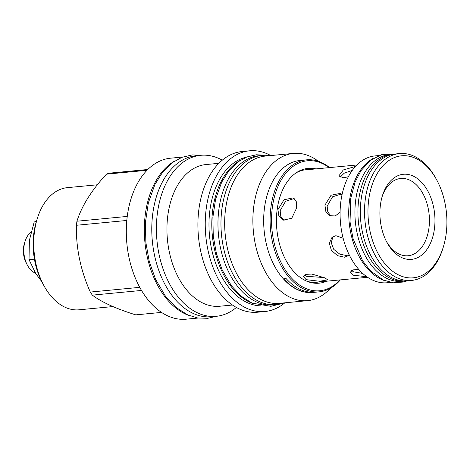 <?xml version="1.0" encoding="UTF-8"?>
<svg xmlns="http://www.w3.org/2000/svg" width="470" height="470" viewBox="0 0 470 470"><rect width="100%" height="100%" fill="white"/><g stroke="black" fill="none" stroke-linecap="round" stroke-linejoin="round"><path stroke-width="0.7" d="M253.23 303.649A74.906 47.952 84.5 0 1 212.798 209.42A74.906 47.952 -95.5 0 1 239.583 160.734M260.398 305.853A74.906 47.952 84.5 0 1 209.972 209.685A74.906 47.952 -95.5 0 1 246.209 157.215M284.855 302.821A80.723 51.671 -95.5 0 1 264.898 311.516A80.723 51.671 -95.5 0 1 206.307 208.022A80.723 51.671 -95.5 0 1 249.558 150.805A80.723 51.671 -95.5 0 1 270.796 155.564M264.898 311.516L257.566 312.215A80.723 51.671 84.5 0 1 198.975 208.721A80.723 51.671 -95.5 0 1 242.226 151.505L249.558 150.805M232.397 305.03L219.543 306.258A71.176 45.561 84.5 0 1 167.884 215.001A71.176 45.561 -95.5 0 1 206.019 164.547L218.867 163.319M222.292 160.176A80.881 51.771 -95.5 0 0 200.813 155.3A80.881 51.771 -95.5 0 0 157.479 212.628A80.881 51.771 84.5 0 0 216.182 316.322A80.881 51.771 84.5 0 0 236.351 307.468M216.182 316.322L211.559 316.762A80.881 51.771 84.5 0 1 152.85 213.069A80.881 51.771 -95.5 0 1 196.184 155.74L200.813 155.3M174.881 160.893A80.881 51.771 -95.5 0 0 144.637 238.883A80.881 51.771 -95.5 0 0 185.838 314.224A80.881 51.771 84.5 0 0 189.663 315.734M198.064 318.055L186.079 319.195A80.881 51.771 84.5 0 1 127.376 215.501A80.881 51.771 -95.5 0 1 170.71 158.173L182.695 157.027M139.725 287.346L90.299 292.064A72.509 46.413 84.5 0 0 92.343 295.142C101.72 302.204 116.184 308.778 135.748 314.865L161.474 312.409M90.299 292.064C80.576 270.285 75.94 248.025 76.398 225.277A72.509 46.413 84.5 0 1 76.651 223.244A72.509 46.413 -95.5 0 1 76.951 221.223C81.692 206.025 91.527 190.338 106.449 174.164A72.509 46.413 -95.5 0 1 109.046 173.195L147.833 169.494M141.494 290.448L92.343 295.142M126.806 220.465L76.398 225.277M127.252 216.423L76.951 221.223M147.034 170.293L106.449 174.164M112.923 306.569L79.078 309.801A61.358 39.274 -95.5 0 1 43.898 285.607A61.358 39.274 -95.5 0 1 34.545 231.134A61.358 39.274 -95.5 0 1 37.453 218.051A61.358 39.274 -95.5 0 1 67.422 187.642L97.366 184.786M43.898 285.607L42.506 283.034A56.482 36.155 -95.5 0 1 33.893 232.885A56.482 36.155 -95.5 0 1 36.566 220.841L37.453 218.051M36.249 221.875L34.175 222.075L29.381 240.323L29.023 259.669L35.779 273.593L41.683 281.471M36.56 220.871L34.175 222.075M34.422 259.158L29.023 259.669M35.508 273.17A21.837 13.983 -95.5 0 1 35.009 272.958A21.837 13.983 84.5 0 1 27.419 265.227A21.837 13.983 84.5 0 1 25.127 241.18A21.837 13.983 84.5 0 1 31.026 232.215M25.127 241.18L24.481 243.207A18.306 11.715 84.5 0 0 26.408 263.359L27.419 265.227M262.119 155.405A74.947 47.975 -95.5 0 0 220.976 221.417A74.947 47.975 -95.5 0 0 259.434 301.605A74.947 47.975 84.5 0 0 276.366 304.619L273.358 304.907A74.947 47.975 84.5 0 1 256.432 301.893A74.947 47.975 -95.5 0 1 217.974 221.705A74.947 47.975 -95.5 0 1 259.117 155.693L262.119 155.405A74.947 47.975 -95.5 0 1 269.921 155.646M276.366 304.619A74.947 47.975 84.5 0 0 283.974 302.909M307.545 300.659A73.966 47.347 84.5 0 1 253.859 205.825A73.966 47.347 -95.5 0 1 293.486 153.396L265.28 156.087A73.966 47.347 -95.5 0 0 225.647 208.516A73.966 47.347 84.5 0 0 279.339 303.35L307.545 300.659A73.966 47.347 84.5 0 0 330.469 288.21M293.486 153.396A73.966 47.347 -95.5 0 1 318.355 161.28M340.374 279.885A66.305 42.441 -95.5 0 1 319.106 291.858A66.305 42.441 -95.5 0 1 270.978 206.847A66.305 42.441 -95.5 0 1 306.505 159.847L300.072 160.464A66.305 42.441 -95.5 0 0 264.545 207.464A66.305 42.441 84.5 0 0 312.673 292.475A66.305 42.441 84.5 0 0 312.856 292.458M306.505 159.847A66.305 42.441 -95.5 0 1 329.652 167.584M339.886 279.932A65.283 41.789 -95.5 0 1 291.606 278.128A65.283 41.789 -95.5 0 1 272.4 207.064A65.283 41.789 -95.5 0 1 329.17 167.631M326.591 281.201A57.669 36.913 -95.5 0 1 307.662 281.548A57.669 36.913 -95.5 0 1 306.041 280.866A57.669 36.913 -95.5 0 1 276.724 228.009A57.669 36.913 -95.5 0 1 297.222 172.138A57.669 36.913 -95.5 0 1 315.869 168.9M319.106 291.858L315.47 292.205A66.305 42.441 -95.5 0 1 286.154 278.61L283.721 278.839A66.305 42.441 -95.5 0 0 313.038 292.44L312.673 292.475M314.971 292.252L313.537 292.387A66.305 42.441 -95.5 0 1 313.038 292.44M306.146 279.668L303.45 276.548L305.958 274.357L311.745 274.045L324.887 277.882L327.737 279.873L319.594 281.254L306.146 279.668M366.829 276.754L353.129 275.185L350.438 272.06L352.999 269.856L358.91 269.58M340.086 212.252L335.257 215.953L329.952 215.724L325.863 211.576L324.929 205.132L331.039 195.244L340.092 193.411L342.007 194.868M343.153 238.284L335.897 235.676L331.996 237.356L329.305 243.272L331.421 250.393L337.554 255.692L344.563 257.196L348.164 255.774L349.11 254.658M355.49 166.439L343.3 169.946L338.788 175.986L343.817 177.848L348.417 176.673M277.94 209.614L284.056 199.732L293.11 197.893L296.27 201.618L296.688 207.828L291.747 218.25L282.969 220.207L278.875 216.059L277.94 209.614M304.595 274.974L306.599 276.331L324.141 277.547M351.584 270.491L353.587 271.842L362.676 273.405M378.626 155.57L375.066 155.911A63.714 40.784 84.5 0 0 340.086 212.029A63.714 40.784 84.5 0 0 372.781 280.196A63.714 40.784 84.5 0 0 387.174 282.758L390.735 282.417M372.992 158.478A63.714 40.784 -95.5 0 0 348.963 219.86A63.714 40.784 -95.5 0 0 381.434 279.368A63.714 40.784 84.5 0 0 384.648 280.625M392.908 154.207A63.714 40.784 -95.5 0 0 357.934 210.325A63.714 40.784 -95.5 0 0 390.629 278.493A63.714 40.784 84.5 0 0 405.017 281.054L402.014 281.342A63.714 40.784 84.5 0 1 387.621 278.781A63.714 40.784 -95.5 0 1 354.926 210.607A63.714 40.784 -95.5 0 1 389.906 154.495L392.908 154.207A63.714 40.784 -95.5 0 1 394.113 154.119M405.017 281.054A63.714 40.784 84.5 0 0 406.215 280.913M411.626 280.425A63.714 40.784 84.5 0 1 397.238 277.858A63.714 40.784 -95.5 0 1 364.544 209.691A63.714 40.784 -95.5 0 1 399.518 153.572L395.311 153.978A63.714 40.784 84.5 0 0 360.337 210.096A63.714 40.784 84.5 0 0 393.032 278.264A63.714 40.784 84.5 0 0 407.42 280.825L411.626 280.425A63.714 40.784 84.5 0 0 442.746 248.847L443.187 247.449A61.276 39.222 84.5 0 0 436.748 179.981A61.276 39.222 84.5 0 0 415.457 158.284A61.276 39.222 -95.5 0 0 368.78 199.257A61.276 39.222 -95.5 0 0 399.418 275.355A61.276 39.222 84.5 0 0 443.187 247.449M436.748 179.981L436.048 178.694A63.714 40.784 84.5 0 0 413.911 156.14A63.714 40.784 -95.5 0 0 399.518 153.572M413.03 175.997A42.735 27.354 -95.5 0 1 434.397 229.072A42.735 27.354 -95.5 0 1 401.844 257.648A42.735 27.354 -95.5 0 1 386.992 242.514A42.735 27.354 -95.5 0 1 382.498 195.461A42.735 27.354 -95.5 0 1 413.03 175.997M382.145 196.625A38.81 24.84 -95.5 0 1 409.511 180.034A38.81 24.84 -95.5 0 1 428.916 228.232A38.81 24.84 -95.5 0 1 399.353 254.182A38.81 24.84 -95.5 0 1 386.428 241.439M341.149 194.045L332.56 196.818L327.132 206.136L327.796 211.941L331.109 216.135M333.024 236.61L331.197 242.72L333.782 249.4L339.845 254.188L346.496 255.504L349.004 254.816M352.3 170.381L344.216 173.195L340.022 177.296M294.167 198.528L285.578 201.301L280.149 210.619L280.813 216.423L284.127 220.618M305.089 169.823A56.523 36.184 -95.5 0 1 306.704 169.776M296.182 172.813A56.523 36.184 -95.5 0 1 305.811 169.741A56.523 36.184 -95.5 0 1 308.144 169.635M317.426 282.076A56.523 36.184 -95.5 0 1 315.828 282.335M318.866 281.941A56.523 36.184 -95.5 0 1 316.551 282.276A56.523 36.184 -95.5 0 1 306.516 281.078M356.883 164.982L303.497 170.081M367.599 277.288L314.219 282.382M395 154.007L382.134 154.424L370.495 160.246L360.942 170.716L355.062 182.178L350.761 198.299L350.027 221.84L352.97 238.384L362.587 260.791L370.536 270.926L383.226 280.02L393.384 282.799L403.595 282.006L407.114 280.854M265.538 155.27L256.467 154.765L246.826 156.974L237.891 161.921L228.878 170.71L221.623 182.313L215.583 199.233L212.887 217.205L213.251 235.993L216.464 253.771L222.31 270.244L231.422 285.754L241.098 296.112L252.043 303.132L270.867 306.322L279.744 304.108M200.966 155.282L192.312 154.93L181.972 157.297L172.378 162.614L162.691 172.067L154.877 184.557L148.367 202.805L145.453 222.198L145.847 242.473L149.313 261.667L155.623 279.438L165.452 296.165L175.868 307.321L187.636 314.871L197.664 317.984L207.84 318.302L216.335 316.31"/></g></svg>
